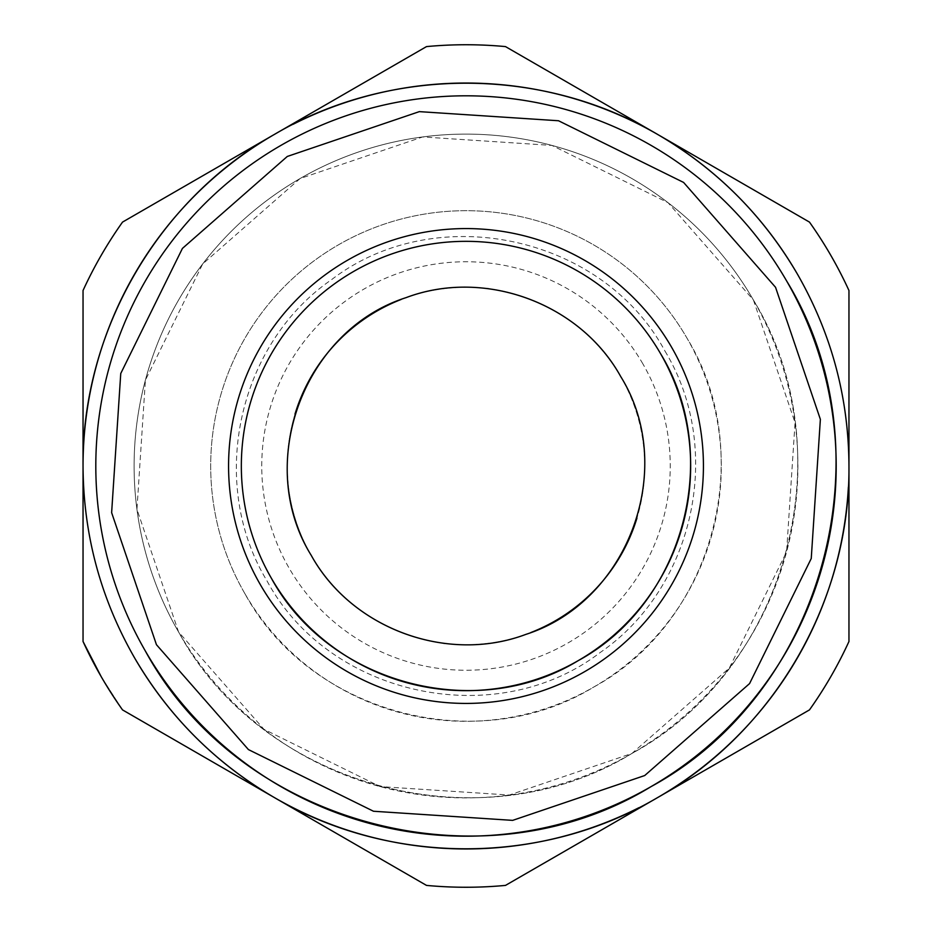 <?xml version="1.0" encoding="UTF-8"?>
<svg xmlns="http://www.w3.org/2000/svg" width="932" height="932" viewBox="0 0 932 932"><rect width="100%" height="100%" fill="white"/><g stroke="black" fill="none" stroke-linecap="round" stroke-linejoin="round"><path stroke-width="0.7" stroke-dasharray="4.66 3.5" d="M660.567 353.671A224.67 224.67 0 0 0 353.671 271.433A224.67 224.67 0 0 0 271.433 578.329M786.596 280.905A370.19 370.19 0 0 0 280.905 145.404A370.19 370.19 0 0 0 145.404 651.095A370.19 370.19 0 0 1 280.905 145.404A370.19 370.19 0 0 1 786.596 280.905A370.19 370.19 0 0 1 651.095 786.596A370.19 370.19 0 0 1 145.404 651.095C239.897 824.96 482.333 889.92 651.095 786.596C824.96 692.103 889.92 449.667 786.596 280.905A370.19 370.19 0 0 0 280.905 145.404A370.19 370.19 0 0 0 145.404 651.095M620.77 376.645A178.711 178.711 0 0 0 488.787 288.745A178.711 178.711 0 0 1 636.975 518.041A178.711 178.711 0 0 0 620.77 376.645M486.492 288.466A178.711 178.711 0 0 0 401.203 299.44A178.711 178.711 0 0 1 486.492 288.466M294.99 414.111A178.711 178.711 0 0 0 443.574 643.301A178.711 178.711 0 0 1 294.99 414.111M445.135 643.488A178.711 178.711 0 0 0 530.797 632.56A178.711 178.711 0 0 1 445.135 643.488M664.994 351.108C724.35 448.898 694.62 587.533 600.383 652.377C496.104 732.354 329.369 696.67 267.006 580.892C207.65 483.102 237.38 344.467 331.617 279.623C435.896 199.646 602.631 235.33 664.994 351.108M244.895 593.649A255.31 255.31 0 0 0 593.649 687.105A255.31 255.31 0 0 0 687.105 338.351A255.31 255.31 0 0 0 338.351 244.895A255.31 255.31 0 0 0 244.895 593.649C310.065 713.562 477.266 758.357 593.649 687.105C713.562 621.935 758.357 454.734 687.105 338.351A255.31 255.31 0 0 0 338.351 244.895A255.31 255.31 0 0 0 244.895 593.649M215.374 168.494L122.535 222.096A421.252 421.252 0 0 0 83.041 290.504L83.041 641.496L101.18 676.632L122.535 709.904L426.507 885.4A421.252 421.252 0 0 0 505.493 885.4L809.465 709.904A421.252 421.252 0 0 0 848.959 641.496L848.959 290.504A421.252 421.252 0 0 0 809.465 222.096L505.493 46.6A421.252 421.252 0 0 0 426.507 46.6L274.521 134.348A382.959 382.959 0 0 0 274.521 797.652A382.959 382.959 0 0 0 797.652 274.521A382.959 382.959 0 0 0 83.041 466A382.959 382.959 0 0 0 657.479 797.652A382.959 382.959 0 0 0 657.479 134.348A382.959 382.959 0 0 0 274.521 134.348L122.535 222.096A421.252 421.252 0 0 0 83.041 290.504L83.041 641.496A421.252 421.252 0 0 0 122.535 709.904L426.507 885.4A421.252 421.252 0 0 0 505.493 885.4L809.465 709.904A421.252 421.252 0 0 0 848.959 641.496L848.959 290.504A421.252 421.252 0 0 0 809.465 222.096L505.493 46.6A421.252 421.252 0 0 0 426.507 46.6L333.516 100.283M753.429 300.046A331.897 331.897 0 0 0 300.046 178.571A331.897 331.897 0 0 0 178.571 631.954A331.897 331.897 0 0 0 631.954 753.429A331.897 331.897 0 0 0 753.429 300.046A331.897 331.897 0 0 0 300.046 178.571A331.897 331.897 0 0 0 178.571 631.954C263.278 787.82 480.644 846.07 631.954 753.429C787.82 668.722 846.07 451.356 753.429 300.046L668.046 202.687L551.895 145.415L422.674 136.946L300.046 178.571L202.687 263.954L145.415 380.105L136.946 509.326L178.571 631.954L263.954 729.313L380.105 786.585L509.326 795.054L631.954 753.429L729.313 668.046L786.585 551.895L795.054 422.674L753.429 300.046A331.897 331.897 0 0 0 300.046 178.571A331.897 331.897 0 0 0 178.571 631.954C263.278 787.82 480.644 846.07 631.954 753.429C787.82 668.722 846.07 451.356 753.429 300.046M669.747 141.734A382.959 382.959 0 0 0 657.479 134.348L716.557 168.459M848.959 466.501L848.959 534.211M716.626 763.506L598.484 831.717M274.078 797.396L215.443 763.541M101.18 676.632L122.535 709.904L274.521 797.652C390.182 865.84 541.818 865.84 657.479 797.652C774.352 731.585 850.182 600.255 848.959 466A382.959 382.959 0 0 0 797.652 274.521C763.226 215.502 716.498 168.774 657.479 134.348C541.818 66.16 390.182 66.16 274.521 134.348C157.648 200.415 81.818 331.745 83.041 466A382.959 382.959 0 0 0 134.348 657.479C168.774 716.498 215.502 763.226 274.521 797.652A382.959 382.959 0 0 0 848.959 466C848.644 397.673 831.542 333.842 797.652 274.521A382.959 382.959 0 0 0 83.041 466C83.356 534.327 100.458 598.158 134.348 657.479A382.959 382.959 0 0 0 274.521 797.652L122.535 709.904A421.252 421.252 0 0 1 83.041 641.496L83.041 466A382.959 382.959 0 0 0 134.348 657.479M83.041 465.499L83.041 397.789M293.079 124.306A382.959 382.959 0 0 0 274.521 134.348L426.507 46.6L274.521 134.348M848.376 487.098A382.959 382.959 0 0 0 797.652 274.521M638.921 807.694A382.959 382.959 0 0 0 657.479 797.652L505.493 885.4L657.479 797.652M262.253 790.266A382.959 382.959 0 0 0 274.521 797.652L426.507 885.4L274.521 797.652M505.493 46.6L809.465 222.096L505.493 46.6A421.252 421.252 0 0 0 426.507 46.6M83.041 466L83.041 641.496M848.959 466L848.959 641.496L848.959 466M848.959 290.504A421.252 421.252 0 0 0 809.465 222.096M809.465 709.904A421.252 421.252 0 0 0 848.959 641.496M426.507 885.4A421.252 421.252 0 0 0 505.493 885.4M122.535 222.096A421.252 421.252 0 0 0 83.041 290.504M642.882 363.876A204.248 204.248 0 0 0 363.876 289.118A204.248 204.248 0 0 0 289.118 568.124A204.248 204.248 0 0 0 568.124 642.882A204.248 204.248 0 0 0 642.882 363.876M775.541 287.289L683.587 182.427L558.513 120.752L419.342 111.63L287.289 156.46L182.427 248.413L120.752 373.487L111.63 512.658L156.46 644.711"/><path stroke-width="1.4" d="M271.433 578.329A224.67 224.67 0 0 1 353.671 271.433A224.67 224.67 0 0 1 660.567 353.671A224.67 224.67 0 0 1 578.329 660.567A224.67 224.67 0 0 1 271.433 578.329C328.775 683.855 475.914 723.279 578.329 660.567C683.855 603.225 723.279 456.086 660.567 353.671M620.77 376.645C580.263 303.273 484.558 268.032 406.142 297.611C303.517 330.324 254.331 463.903 311.23 555.356C351.737 628.727 447.442 663.968 525.858 634.389C628.483 601.676 677.669 468.097 620.77 376.645M786.596 280.905A370.19 370.19 0 0 1 651.095 786.596A370.19 370.19 0 0 1 145.404 651.095A370.19 370.19 0 0 1 280.905 145.404A370.19 370.19 0 0 1 786.596 280.905C889.92 449.667 824.96 692.103 651.095 786.596C482.333 889.92 239.897 824.96 145.404 651.095M488.787 288.745A178.711 178.711 0 0 0 486.492 288.466A178.711 178.711 0 0 1 488.787 288.745M401.203 299.44A178.711 178.711 0 0 0 294.99 414.111A178.711 178.711 0 0 1 401.203 299.44M443.574 643.301A178.711 178.711 0 0 0 445.135 643.488A178.711 178.711 0 0 1 443.574 643.301M530.797 632.56A178.711 178.711 0 0 0 636.975 518.041A178.711 178.711 0 0 1 530.797 632.56M274.521 134.348A382.959 382.959 0 0 0 83.041 466L83.041 641.496L101.18 676.632A421.252 421.252 0 0 1 83.041 641.496L83.041 290.504A421.252 421.252 0 0 1 122.535 222.096L426.507 46.6A421.252 421.252 0 0 1 505.493 46.6L657.479 134.348C541.818 66.16 390.182 66.16 274.521 134.348C157.648 200.415 81.818 331.745 83.041 466C83.356 534.327 100.458 598.158 134.348 657.479C168.774 716.498 215.502 763.226 274.521 797.652C390.182 865.84 541.818 865.84 657.479 797.652C774.352 731.585 850.182 600.255 848.959 466C848.644 397.673 831.542 333.842 797.652 274.521C763.226 215.502 716.498 168.774 657.479 134.348L809.465 222.096A421.252 421.252 0 0 1 830.82 255.368A421.252 421.252 0 0 0 809.465 222.096L716.557 168.459M83.041 641.496A421.252 421.252 0 0 0 122.535 709.904L274.078 797.396M848.959 466.501L848.959 290.504A421.252 421.252 0 0 0 830.82 255.368A421.252 421.252 0 0 1 848.959 290.504L848.959 641.496A421.252 421.252 0 0 1 809.465 709.904L505.493 885.4A421.252 421.252 0 0 1 426.507 885.4L274.521 797.652A382.959 382.959 0 0 0 638.921 807.694M83.041 397.789L83.041 290.504A421.252 421.252 0 0 1 122.535 222.096L215.374 168.494M333.516 100.283L426.507 46.6A421.252 421.252 0 0 1 505.493 46.6L657.479 134.348A382.959 382.959 0 0 0 293.079 124.306M848.959 534.211L848.959 641.496A421.252 421.252 0 0 1 809.465 709.904L716.626 763.506M598.484 831.717L505.493 885.4A421.252 421.252 0 0 1 426.507 885.4L274.521 797.652M215.443 763.541L122.535 709.904A421.252 421.252 0 0 1 101.18 676.632M797.652 274.521A382.959 382.959 0 0 0 669.747 141.734M657.479 797.652A382.959 382.959 0 0 0 848.376 487.098M134.348 657.479A382.959 382.959 0 0 0 262.253 790.266M505.493 46.6A421.252 421.252 0 0 0 426.507 46.6M122.535 222.096A421.252 421.252 0 0 0 83.041 290.504M426.507 885.4A421.252 421.252 0 0 0 505.493 885.4M809.465 709.904A421.252 421.252 0 0 0 848.959 641.496M848.959 290.504A421.252 421.252 0 0 0 809.465 222.096M260.377 584.713A237.439 237.439 0 0 1 347.287 260.377A237.439 237.439 0 0 1 671.623 347.287A237.439 237.439 0 0 1 584.713 671.623A237.439 237.439 0 0 1 260.377 584.713M156.46 644.711L248.413 749.573L373.487 811.248L512.658 820.37L644.711 775.541L749.573 683.587L811.248 558.513L820.37 419.342L775.541 287.289L683.587 182.427L558.513 120.752L419.342 111.63L287.289 156.46L182.427 248.413L120.752 373.487L111.63 512.658L156.46 644.711L248.413 749.573L373.487 811.248L512.658 820.37L644.711 775.541L749.573 683.587L811.248 558.513L820.37 419.342L775.541 287.289"/></g></svg>
